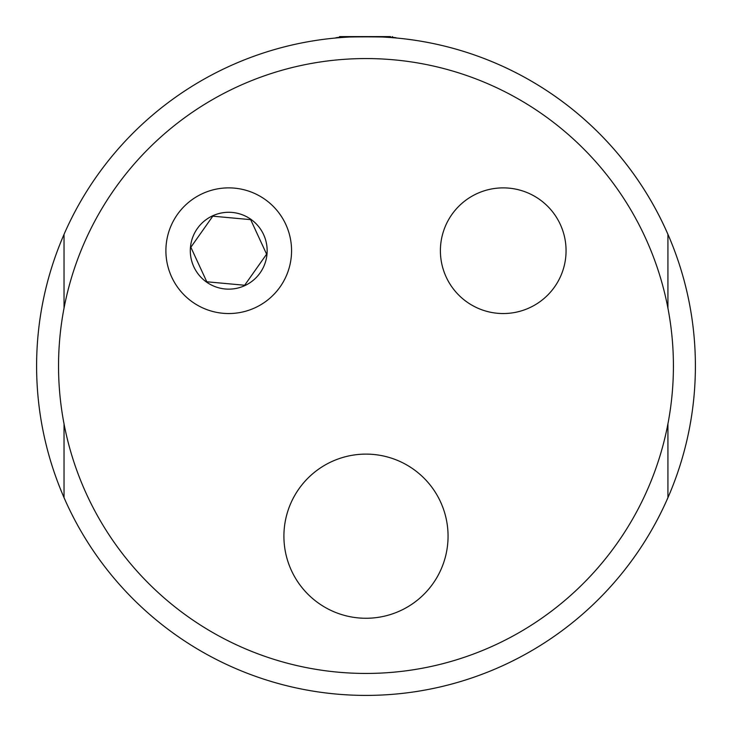 <?xml version="1.0" encoding="UTF-8"?>
<svg xmlns="http://www.w3.org/2000/svg" width="732" height="732" viewBox="0 0 732 732"><rect width="100%" height="100%" fill="white"/><g stroke="black" fill="none" stroke-linecap="round" stroke-linejoin="round"><path stroke-width="1.1" d="M260.116 272.88A38.43 38.43 0 0 1 193.834 266.814A38.43 38.43 0 0 1 232.236 212.445A38.43 38.43 0 0 1 260.116 272.88M266.604 254.178L250.673 219.646L212.792 216.178L190.851 247.242L206.79 281.783L244.662 285.251L266.604 254.178M283.906 536.19A82.076 82.076 0 0 1 365.982 454.115A82.076 82.076 0 0 1 448.057 536.19A82.076 82.076 0 0 1 365.982 618.266A82.076 82.076 0 0 1 283.906 536.19M440.399 250.71A62.833 62.833 0 0 1 503.232 187.877A62.833 62.833 0 0 1 566.065 250.71A62.833 62.833 0 0 1 503.232 313.543A62.833 62.833 0 0 1 440.399 250.71M365.982 58.56A307.44 307.44 0 0 0 99.726 519.72A307.44 307.44 0 0 0 632.228 519.72A307.44 307.44 0 0 0 365.982 58.56M667.932 308.163L667.932 234.359A329.4 329.4 0 0 0 64.032 234.359L64.032 308.163M64.032 423.846L64.032 497.65A329.4 329.4 0 0 0 667.932 497.65L667.932 423.846M423.224 690.386A329.4 329.4 0 0 0 690.386 308.758A329.4 329.4 0 0 0 308.748 41.614M64.032 234.405A329.4 329.4 0 0 0 64.032 497.595M365.744 36.6L366.284 36.6M395.683 37.936L396.195 37.991C398.052 36.481 333.948 36.481 335.805 37.991M390.559 36.6L339.648 36.6L338.55 37.744M386.862 36.6L345.138 36.6M291.565 250.71A62.833 62.833 0 0 1 197.311 305.125A62.833 62.833 0 0 1 197.311 196.295A62.833 62.833 0 0 1 291.565 250.71M393.45 37.744L392.874 37.698M339.126 37.698L338.55 37.698M393.45 37.698L392.352 36.6"/></g></svg>
